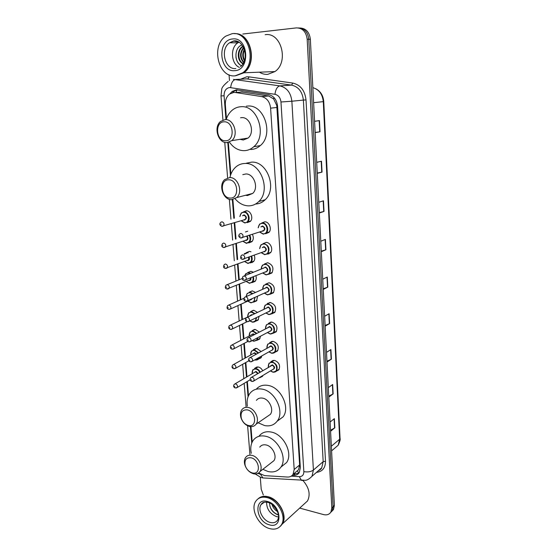 <?xml version="1.0" encoding="UTF-8"?>
<svg xmlns="http://www.w3.org/2000/svg" width="557" height="557" viewBox="0 0 557 557"><rect width="100%" height="100%" fill="white"/><g stroke="black" fill="none" stroke-linecap="round" stroke-linejoin="round"><path stroke-width="0.84" d="M261.804 222.953L264.833 221.804C269.282 221.742 272.171 229.282 268.906 232.408L265.661 233.731M263.092 243.639L266.267 242.399C270.625 242.42 273.522 249.724 270.403 252.822L267.082 254.173M264.373 264.046L267.68 262.723C272.707 264.652 274.107 268.07 271.872 272.972L268.585 274.343M265.703 284.105L269.073 282.768C274.016 284.697 275.43 288.06 273.32 292.85L270.152 294.249M269.915 302.528L267.026 303.899L270.451 302.548C275.311 304.484 276.738 307.791 274.74 312.477L271.691 313.89M271.022 322.05L268.335 323.429L271.809 322.071C276.585 324.007 278.027 327.265 276.133 331.847L273.209 333.274M272.129 341.323L269.63 342.694L273.153 341.344C277.852 343.279 279.301 346.489 277.511 350.973L274.685 352.4M270.667 362.078L274.476 360.358C279.099 362.301 280.561 365.462 278.862 369.848L276.14 371.282M252.405 234.372C253.734 237.191 253.574 239.628 251.924 241.682L248.826 242.908M246.382 252.606L249.466 251.395L250.984 251.778M254.215 255.231C255.162 257.766 254.925 259.917 253.505 261.672L250.337 262.925M247.809 272.526L250.97 271.294L253.407 272.241M255.935 275.819C256.554 278.047 256.262 279.913 255.057 281.403L251.889 282.678M252.119 290.914L249.23 292.181L252.446 290.935L255.503 292.439M257.564 296.185L256.582 300.884L253.532 302.186M243.569 211.862L246.41 210.79C250.831 210.678 253.658 218.393 250.316 221.421L247.301 222.626M253.338 310.298L250.636 311.579L253.908 310.326L257.438 312.373M259.109 316.299L258.086 320.122L255.141 321.438M254.549 329.431L252.029 330.712L255.35 329.459L259.263 332.056M260.551 336.184L259.562 339.109L256.721 340.438M253.157 349.956L256.777 348.348L260.982 351.488M261.867 355.867L261.017 357.859L258.274 359.195M254.493 368.664L258.183 366.993C260.091 367.39 261.574 368.616 262.632 370.67M262.988 375.411L262.451 376.372L259.799 377.716M268.578 253.602L268.558 254.006M296.129 471.779L298.545 469.76L299.638 464.963L276.766 105.475L273.64 98.944L268.648 95.985L240.979 91.905M258.636 472.963L264.554 475.615L287.433 477.036C289.905 477.147 291.784 476.242 293.079 474.334L294.193 469.474L270.605 108.155C269.79 101.729 266.789 97.865 261.609 96.577L235.43 92.511L233.773 92.434L229.505 94.098C226.504 96.646 225.119 100.246 225.355 104.89L226.448 118.711M228.342 142.453L230.87 174.306M232.889 199.629L234.358 218.149M234.72 222.682L236.015 238.96M236.37 243.437L237.644 259.499M237.999 263.907L239.252 279.732M239.607 284.133L240.84 299.673M241.195 304.115L242.406 319.342M242.761 323.826L243.945 338.753M244.307 343.286L245.47 357.907M245.832 362.489L246.974 376.811M247.343 381.448L248.485 395.783M250.935 426.648L252.168 442.105M245.47 231.956L247.712 231.225M292.362 475.246L293.581 475.323C296.059 475.42 297.946 474.515 299.248 472.594L300.348 467.789L277.553 106.095C276.752 99.703 273.766 95.874 268.592 94.599L236.328 89.837L232.144 91.459L230.027 93.715M232.554 92.615L233.919 91.327L237.212 89.83M242.775 34.033L296.359 27.899C302.542 27.954 306.141 31.721 307.172 39.192L331.812 507.928L330.9 512.064C329.284 514.529 326.806 515.357 323.471 514.564L299.694 508.095M263.322 494.978L261.205 489.199L260.279 477.258M229.498 80.556L229.045 74.77M298.482 27.934C304.401 28.289 307.833 32.055 308.766 39.234L333.107 506.661L332.195 510.79L330.586 512.537L332.195 510.79L333.107 506.661L308.766 39.234C307.833 32.055 304.401 28.289 298.482 27.934M297.494 470.992L298.754 473.262L293.448 474.021M300.098 28.01C306.002 28.365 309.42 32.118 310.353 39.269L334.395 505.401L333.483 509.523L331.881 511.263M326.959 361.242L331.394 359.174L327.001 362.064M326.499 352.365L330.914 349.552L331.394 359.174M328.762 396.173L333.135 393.903L328.811 397.085M328.317 387.616L332.661 384.511L333.135 393.903M330.517 430.269L334.827 427.818L330.573 431.271M330.092 422.025L334.367 418.648L334.827 427.818M321.285 251.179L325.922 249.759L321.312 251.694M320.769 241.244L325.406 239.399L325.922 249.759M319.293 212.614L324.007 211.43L319.314 213.018M318.764 202.295L323.478 200.812L324.007 211.43M317.253 173.053L322.043 172.12L317.267 173.331M316.703 162.331L321.493 161.224L322.043 172.12M315.158 132.455L320.024 131.786L315.165 132.608M314.587 121.315L319.467 120.604L320.024 131.786M325.114 325.462L329.619 323.596L325.149 326.186M324.64 316.244L329.124 313.737L329.619 323.596M323.22 288.784L327.795 287.134L323.255 289.403M322.726 279.21L327.286 277.031L327.795 287.134M235.11 33.664C251.047 32.967 257.731 63.38 243.896 72.8L235.618 75.78M265.146 34.708C281.278 31.86 289.187 62.147 274.914 71.575L267.743 74.366C264.812 74.568 262.041 73.844 259.43 72.187M234.462 33.657C250.58 32.424 257.696 63.261 243.667 72.807L235.388 75.794M235.249 75.801C218.421 78.147 210.546 45.709 225.801 36.128L232.06 33.705C248.721 30.663 257.285 62.857 242.622 72.849L235.249 75.801M243.054 46.503L242.894 46.607C237.268 50.06 237.748 60.985 243.158 63.477M243.047 63.658L241.473 62.739C237.024 59.404 237.205 49.754 242.323 46.6L242.894 46.607M242.908 46.252L242.323 46.6M243.736 47.825C240.213 52.852 240.227 57.656 243.792 62.238M243.555 47.436C239.531 52.755 239.545 57.81 243.618 62.607M244.523 49.907C242.908 53.409 242.915 56.849 244.551 60.212M244.321 49.281C242.239 53.235 242.253 57.086 244.356 60.824M245.164 52.964L245.164 57.218M242.796 64.062L241.473 62.739M239.399 67.418C231.099 63.937 229.95 47.846 237.748 42.882L238.925 42.172M241.996 44.929C233.933 47.456 234.107 62.878 241.557 65.684M235.91 56.925C236.37 60.121 237.623 62.635 239.67 64.459M225.592 140.775C216.088 141.471 214.431 121.823 224.067 121.83C233.738 120.987 235.277 141.046 225.592 140.775M226.943 142.627C218.163 143.351 213.234 127.08 220.572 121.447L225.105 119.616C233.829 118.683 238.96 134.905 231.789 140.643L226.943 142.627M240.018 139.341L243.298 140.009L248.074 138.066C255.176 132.475 250.225 116.719 241.627 117.638L240.561 117.771M226.191 119.483C227.458 115.584 229.498 112.458 232.311 110.112C234.852 108.058 237.686 106.93 240.812 106.742C257.647 104.744 267.576 135.63 253.776 146.721C250.915 149.269 247.684 150.592 244.091 150.675C238.292 150.578 233.418 147.758 229.491 142.216M246.25 106.199L247.545 106.067C264.276 104.082 274.058 134.599 260.321 145.572C257.473 148.092 254.264 149.401 250.692 149.492M230.194 198.062C220.823 198.285 219.228 179.34 228.725 179.814C238.257 179.458 239.74 198.786 230.194 198.062M231.51 199.726C223.225 199.991 218.177 185.182 224.68 179.598L229.735 177.558C237.971 177.098 243.207 191.873 236.843 197.547L231.51 199.726M245.56 195.27L247.44 195.556L252.711 193.411C259.012 187.869 253.943 173.512 245.832 173.979L242.775 174.654M229.944 177.509C230.856 173.304 232.715 169.892 235.507 167.274C238.257 164.795 241.432 163.528 245.045 163.466C260.934 162.379 271.071 190.529 258.824 201.502C255.802 204.475 252.258 205.93 248.213 205.853C243.228 205.582 238.869 203.242 235.151 198.835M246.347 163.201L251.611 162.136C267.395 161.043 277.4 188.851 265.209 199.726C262.438 202.442 259.214 203.883 255.531 204.036M248.464 425.499L248.387 425.478C245.003 424.483 242.65 422.074 241.32 418.258C240.283 412.472 242.246 409.673 247.211 409.855C256.171 411.303 257.431 427.832 248.464 425.499M249.64 426.481L249.543 426.46C245.435 425.242 242.573 422.317 240.958 417.687C240.081 414.519 240.38 411.853 241.856 409.701C243.374 407.752 245.456 407.007 248.123 407.473C254.828 408.476 259.987 419.275 256.088 424.176C254.535 426.23 252.384 426.996 249.64 426.481M267.026 416.664L270.333 414.394C274.204 409.562 269.184 399.049 262.57 398.123C259.945 397.698 257.884 398.443 256.373 400.358M247.371 406.15C246.577 401.082 247.426 396.828 249.905 393.395C252.829 389.733 256.819 388.299 261.894 389.085C274.852 390.77 284.857 411.414 277.33 420.96C274.26 425.04 270.02 426.578 264.617 425.569L258.135 422.77M256.248 389.211C259.158 385.91 263.008 384.629 267.799 385.367C280.679 386.997 290.573 407.411 283.067 416.894L277.108 421.266M252.279 472.914C248.826 471.786 246.452 469.286 245.171 465.415C244.286 459.915 246.25 457.374 251.061 457.791C259.451 459.434 261.31 474.648 252.975 473.046L252.279 472.914M253.421 473.763C249.223 472.392 246.347 469.356 244.795 464.663C244.063 461.83 244.321 459.448 245.574 457.527C247.057 455.515 249.181 454.804 251.952 455.382C258.413 456.622 263.496 466.85 259.98 471.556C258.65 473.436 256.749 474.23 254.27 473.93L253.421 473.763M271.189 462.811L273.891 460.709C277.393 456.065 272.436 446.101 266.065 444.952C263.336 444.409 261.233 445.134 259.757 447.111M251.304 453.314C250.197 448.19 250.824 443.88 253.177 440.385C256.046 436.591 260.126 435.198 265.411 436.208C277.894 438.345 287.76 457.917 280.951 467.086C277.95 471.271 273.647 472.754 268.049 471.514L262.848 469.314M259.005 436.228C261.867 432.455 265.926 431.062 271.182 432.037C283.59 434.112 293.351 453.468 286.563 462.582L281.396 466.724M258.539 498.424C261.101 496.329 264.331 495.772 268.223 496.747C279.106 499.19 287.906 515.998 282.406 523.907L280.714 525.94M258.023 498.877C260.133 496.935 262.841 496.155 266.128 496.531L268.028 496.907C274.977 499.211 279.92 504.196 282.865 511.869C284.362 516.673 284.154 520.746 282.225 524.074L280.192 526.4M269.518 528.572C258.511 525.745 250.121 508.959 255.809 501.203C258.351 497.617 262.138 496.433 267.172 497.631C278.068 500.082 286.89 516.924 281.389 524.84C278.751 528.725 274.789 529.965 269.518 528.572M278.528 516.959L276.537 516.624C269.929 513.819 266.608 508.98 266.58 502.108M273.104 505.31L277.024 510.421M272.136 504.517C273 507.726 274.803 510.08 277.546 511.57M269.553 502.964C269.769 508.402 272.331 512.28 277.24 514.584L278.451 514.919M281.779 524.485L281.027 525.39M303.105 480.663C309.163 487.8 310.632 494.553 307.527 500.931L303.92 504.231M271.865 504.315L272.958 506.807M269.901 506.299C271.698 510.79 274.545 513.624 278.43 514.8M242.664 91.975L235.43 92.511M277.497 105.44L276.766 105.475M273.64 98.944L273.967 97.531M300.279 466.627L299.61 466.501M236.189 92.26L236.934 89.823M268.648 95.985L261.609 96.577M277.031 107.466L270.605 108.155M299.638 464.963L294.193 469.474M291.227 476.158L299.29 476.653C302.291 476.59 303.816 474.919 303.844 471.633L280.972 102.001C280.443 97.719 278.437 95.156 274.963 94.307L229.595 87.519C225.898 88.264 224.06 91.021 224.074 95.776L225.968 119.511M228.196 81.385C223.789 85.019 221.63 87.728 221.721 89.517L221.011 95.943L224.074 95.776M257.919 473.401L260.439 474.272M264.895 478.059L262.883 477.934L260.634 474.383M240.589 79.212L246.716 76.796L249.118 76.873L292.766 83.07C300.481 84.873 304.902 90.485 306.016 99.891L325.504 461.266C325.448 467.95 322.447 471.647 316.494 472.364M307.172 39.192L310.353 39.269M331.812 507.928L334.395 505.401M233.446 79.386L279.858 85.896L291.59 85.11L245.797 78.767M274.963 94.307C275.618 89.364 277.247 86.565 279.858 85.896C286.82 87.56 290.824 92.664 291.868 101.221L303.37 100.079C302.374 91.717 298.448 86.725 291.59 85.11L292.766 83.07M230.682 87.567C231.246 82.777 232.889 80.076 235.611 79.463L247.935 78.843L249.118 76.873M280.972 102.001L291.868 101.221L313.41 470.059L323.171 461.642L303.37 100.079L306.016 99.891M303.844 471.633C307.722 472.329 310.917 471.807 313.41 470.059L311.983 476.298L321.737 467.789L323.171 461.642L325.504 461.266M318.298 470.79L321.737 467.789C321.417 468.778 320.24 469.802 318.207 470.874M227.799 142.557L230.438 175.601M232.353 199.698L233.836 218.302M234.198 222.835L235.5 239.134M235.855 243.611L237.136 259.687M237.484 264.102L238.751 279.941M239.099 284.349L240.339 299.896M240.694 304.338L241.905 319.586M242.267 324.07L243.458 339.011M243.82 343.544L244.983 358.179M245.352 362.767L246.493 377.096M246.862 381.733L248.06 396.8M250.434 426.606L251.75 443.073M303.495 480.531L301.511 480.426L299.29 476.653M246.034 210.79L246.069 211.2M295.015 474.111L293.581 475.323M252.084 262.25L252.119 262.646M313.626 102.69L323.756 101.583L340.048 438.477L339.666 439.208L323.29 101.659C322.496 94.168 319.015 89.496 312.846 87.651M334.757 448.155L338.183 445.224L339.666 439.208L331.345 446.234M327.523 287.245L327.015 277.163M325.65 249.856L325.128 239.51M323.728 211.514L323.192 200.896M321.758 172.183L321.208 161.293M319.732 131.828L319.175 120.646M329.347 323.721L328.853 313.883M331.13 359.314L330.649 349.719M332.87 394.064L332.404 384.699M334.576 427.985L334.116 418.85M235.869 68.518C224.924 70.126 219.723 49.037 229.595 42.764L233.801 41.127L239.19 42.325M234.859 70.642C219.319 72.737 216.645 40.118 232.464 38.983C248.45 36.456 250.803 70.217 234.859 70.642M263.656 502.428L261.073 504.6C261.971 503.632 262.013 501.599 267.792 502.337C271.28 503.159 274.357 505.853 277.024 510.421C279.684 517.077 278.27 517.899 277.727 519.987C276.021 522.48 273.459 523.281 270.054 522.403C262.897 520.607 257.383 509.676 261.073 504.6L264.303 502.198M269.226 524.771C255.475 521.31 253.505 497.213 267.464 501.502C281.563 504.83 283.283 529.533 269.226 524.771M239.9 216.506L241.32 212.934L244.077 211.841C248.234 211.744 250.894 219.005 247.761 221.853L244.927 222.988M241.265 220.69L244.683 222.682C250.239 223.197 249.432 212.231 243.889 212.28C241.62 212.405 240.318 213.811 239.997 216.478M242.532 215.726L244.091 214.884C246.995 216.736 247.127 218.469 244.488 220.085L243.785 219.924M243.994 219.75L245.372 219.333C246.34 217.411 245.853 216.074 243.903 215.322L242.998 215.587M244.363 219.799L221.749 226.316C219.535 225.139 219.249 223.782 220.878 222.257L222.006 221.804C224.005 222.591 224.513 223.984 223.538 225.968L221.992 226.358M221.066 224.854L221.004 224.081L221.066 224.854M244.836 222.981L241.167 220.718M249.794 235.249C251.082 237.923 250.949 240.241 249.383 242.198L246.479 243.353M242.949 241.188L246.243 243.061C249.905 242.358 250.922 239.809 249.285 235.423M247.162 236.133C248.499 238.466 248.13 239.921 246.048 240.499L245.4 240.346M245.665 240.192L246.96 239.754C247.74 238.626 247.628 237.484 246.612 236.314M245.922 240.227L223.496 247.503C221.547 246.918 221.254 245.581 222.619 243.506L223.782 243.047C225.745 243.834 226.26 245.198 225.334 247.141L223.865 247.559M222.856 246.097L222.793 245.338L222.856 246.097M252.335 241.174L246.361 243.332L242.859 241.216M244.279 253.741L247.183 252.6L248.192 252.801M251.639 256.192C252.537 258.587 252.321 260.62 250.977 262.277L248.011 263.447M244.607 261.4L247.774 263.169C251.137 262.723 252.258 260.46 251.151 256.373M249.202 257.104C249.856 259.2 249.32 260.384 247.58 260.641L246.981 260.502M247.301 260.363L248.519 259.896L248.714 257.292M247.461 260.377L225.223 268.397C223.357 267.882 223.065 266.566 224.346 264.464L225.536 263.99C227.458 264.777 227.987 266.121 227.11 268.021L225.71 268.46M224.617 267.047L224.555 266.295L224.617 267.047M268.975 253.449L268.954 253.867M253.915 261.142L247.886 263.433L244.523 261.435M247.002 253.038L244.133 254.291M244.718 275.764L245.741 273.731L248.707 272.575L250.768 273.313M253.386 276.871C253.957 278.96 253.679 280.7 252.551 282.093L249.522 283.283L246.187 281.396M246.264 281.362L249.285 283.012C252.349 282.775 253.553 280.791 252.906 277.073M250.19 273.543L248.526 273.014C246.73 272.958 245.512 273.856 244.878 275.701M250.977 277.866C251.13 279.565 250.504 280.45 249.097 280.519L248.575 280.401M248.923 280.255L226.929 289.006C225.139 288.547 224.847 287.252 226.051 285.128L227.263 284.655C229.157 285.442 229.686 286.758 228.857 288.61L227.528 289.076M226.351 287.711L226.288 286.966L226.351 287.711M248.909 280.262L250.065 279.781L250.49 278.068M246.097 296.616L247.183 293.455L250.204 292.286L252.948 293.574M255.036 297.327L254.096 301.65L251.012 302.855L247.837 301.1M247.914 301.065L250.775 302.597C253.532 302.521 254.793 300.836 254.556 297.542M252.432 293.804L250.023 292.731C247.747 292.71 246.473 293.992 246.194 296.575M252.495 298.475L250.17 300.042M251.931 298.733L251.583 299.401L230.584 308.926L228.614 309.337C226.887 308.891 226.595 307.617 227.729 305.508L228.969 305.034C230.828 305.814 231.364 307.116 230.584 308.926L229.324 309.407M228.064 308.091L228.001 307.36L228.064 308.091M247.656 316.808L248.617 312.916L251.687 311.739L254.932 313.584M256.589 317.532L255.614 320.964L252.481 322.169M249.884 320.825L252.251 321.925C254.695 321.974 255.976 320.588 256.095 317.775M254.452 313.821L251.506 312.185C248.902 312.205 247.642 313.737 247.733 316.78M249.94 315.715L251.694 314.628L252.356 314.83M251.75 315.123L230.417 325.121M247.141 321.681L232.276 328.971L230.278 329.389C228.53 328.658 228.238 327.398 229.393 325.615L230.654 325.135C232.478 325.922 233.021 327.196 232.276 328.971L231.092 329.459M229.756 328.191L229.693 327.474L229.756 328.191M267.785 303.203L268.175 303.356M258.49 319.537L255.614 320.964C255.113 321.765 254.027 322.169 252.356 322.155L249.808 320.867M253.317 319.14L252.648 319.474M249.167 336.045L250.03 332.125L253.15 330.942L256.791 333.344M258.03 337.514L257.111 340.028L253.936 341.232M252.321 340.536L253.707 341.002C255.816 341.142 257.083 340.069 257.501 337.793M256.331 333.58L252.975 331.387C250.316 331.38 249.07 332.919 249.23 336.017M251.388 334.896L253.157 333.796L254.521 334.527M254.048 334.771L252.982 334.249L251.722 334.722L231.99 344.95M247.837 341.427L233.947 348.745L231.921 349.176C230.215 348.459 229.923 347.22 231.037 345.444L232.311 344.964C234.107 345.751 234.65 347.011 233.947 348.745L232.84 349.239M231.42 348.028L231.364 347.31L231.42 348.028M253.783 341.211L252.203 340.599M250.657 355.032L251.43 351.077L254.598 349.893L258.545 352.846M259.311 357.316L258.587 358.847L255.371 360.059M254.946 359.794L255.141 359.829C256.861 360.024 258.051 359.293 258.713 357.657M258.107 353.096L254.417 350.346C251.715 350.304 250.483 351.857 250.72 354.997M252.815 353.834L254.598 352.72L256.408 354.043M255.962 354.294L254.424 353.173L253.15 353.646L233.543 364.515M248.888 360.776L235.597 368.254L233.543 368.692C231.879 368.003 231.587 366.771 232.652 365.009L233.947 364.529C235.715 365.315 236.265 366.562 235.597 368.254L234.56 368.755M233.07 367.592L233.007 366.889L233.07 367.592M255.21 360.024L254.744 359.906M252.133 373.761L252.822 369.778L256.018 368.602C257.828 368.985 259.228 370.154 260.223 372.104M260.3 377.033L262.848 375.738M258.176 378.321L259.29 377.646M259.785 372.368C258.859 370.523 257.55 369.423 255.844 369.054C253.101 368.992 251.882 370.551 252.189 373.733M254.236 372.529L256.025 371.401L258.114 373.364M257.668 373.629L255.851 371.853L254.563 372.334L235.082 383.822M250.156 379.763L237.226 387.505L235.138 387.957C233.432 387.059 233.132 385.848 234.253 384.309L235.562 383.836C237.303 384.622 237.853 385.848 237.226 387.505L236.252 388.006M234.692 386.899L234.629 386.203L234.692 386.899M263.252 234.142L259.597 231.963M258.218 227.785L259.59 224.116L262.556 222.918C266.74 222.863 269.463 229.957 266.385 232.903L263.343 234.149M259.701 231.928L263.113 233.843C268.815 234.413 268.056 223.364 262.368 223.357C259.959 223.489 258.608 224.951 258.323 227.75M260.885 226.915L262.556 225.989C265.522 227.876 265.647 229.623 262.925 231.232L262.25 231.071M262.493 230.904L263.9 230.431C264.847 228.502 264.338 227.172 262.375 226.427L261.337 226.769M262.8 230.946L240.666 237.985C238.48 236.92 238.166 235.562 239.733 233.926L240.951 233.432C242.956 234.212 243.493 235.597 242.539 237.595L240.937 238.027M239.963 235.75L240.025 236.53L239.963 235.75M261.129 252.634L264.672 254.653L261.184 252.613M259.694 248.589L260.968 244.815L264.011 243.59C268.822 245.414 270.124 248.687 267.903 253.407L264.791 254.667M261.289 252.579L264.554 254.382C270.229 255.043 269.484 244.14 263.83 244.036C261.33 244.147 259.987 245.651 259.799 248.547M262.277 247.642L264.011 246.626C266.956 248.54 267.082 250.267 264.373 251.799L263.753 251.653M264.06 251.499L265.376 251.005C266.274 249.125 265.759 247.809 263.83 247.071L262.674 247.496M264.255 251.527L242.309 259.339C240.401 258.859 240.088 257.529 241.369 255.35L242.615 254.841C244.586 255.621 245.122 256.986 244.231 258.928L242.699 259.402M241.634 257.181L241.696 257.947L241.634 257.181M262.709 273.014L266.093 274.9L262.765 272.993M261.17 269.094L262.34 265.229L265.445 263.983C270.173 265.807 271.489 269.024 269.393 273.633L266.211 274.914M262.855 272.951L265.981 274.636C271.621 275.388 270.89 264.631 265.264 264.436C262.688 264.526 261.351 266.065 261.261 269.059M263.656 268.084L265.445 266.991C268.377 268.927 268.495 270.625 265.807 272.095L265.243 271.962M265.605 271.816L266.838 271.308C267.68 269.463 267.158 268.175 265.264 267.437M265.592 271.823L243.924 280.401C242.128 279.997 241.815 278.688 242.984 276.467L244.251 275.959C246.194 276.732 246.737 278.068 245.895 279.976L244.439 280.463M243.284 278.305L243.346 279.057L243.284 278.305M262.625 289.278L263.698 285.365L266.859 284.105C271.51 285.929 272.839 289.097 270.855 293.602L267.618 294.89L264.345 293.114M264.436 293.073L267.395 294.625C273 295.461 272.276 284.85 266.685 284.557C264.046 284.62 262.723 286.18 262.709 289.236M265.048 288.199L266.859 287.085C269.776 289.041 269.894 290.719 267.214 292.119L266.768 292.021M246.159 301.24L247.531 300.724L245.526 301.17C243.778 300.78 243.458 299.485 244.579 297.292L245.874 296.777C247.774 297.549 248.325 298.865 247.531 300.724L268.272 291.339C269.073 289.536 268.544 288.268 266.685 287.53L245.755 296.77M244.913 299.137L244.969 299.882L244.913 299.137M268.871 314.587L265.905 312.957M264.067 309.184L265.041 305.229L268.258 303.962C272.826 305.786 274.169 308.898 272.289 313.306L269.01 314.608M265.988 312.923L268.78 314.35C274.357 315.269 273.647 304.797 268.084 304.414C265.39 304.456 264.074 306.03 264.15 309.142M266.434 308.042L268.258 306.907C271.155 308.884 271.273 310.541 268.606 311.871L268.265 311.802M247.851 321.723L249.139 321.194L247.099 321.647C245.4 321.271 245.087 319.997 246.152 317.824L247.468 317.302C249.341 318.082 249.898 319.377 249.139 321.194L269.685 311.105C270.444 309.344 269.908 308.091 268.077 307.36L247.245 317.295M246.521 319.676L246.577 320.414L246.521 319.676M270.236 334.033L267.444 332.536M265.494 328.811L266.371 324.828L269.637 323.554C274.128 325.379 275.485 328.449 273.703 332.759L270.375 334.054M267.513 332.494L270.152 333.817C275.701 334.813 274.991 324.48 269.463 324.007C266.712 324.021 265.417 325.608 265.571 328.776M267.792 327.613L269.637 326.465C272.512 328.47 272.631 330.099 269.978 331.366L269.734 331.324M249.522 341.921L250.727 341.385L248.659 341.852C246.793 341.023 246.479 339.77 247.705 338.071L249.042 337.556C250.88 338.336 251.444 339.61 250.727 341.385L271.078 330.607C271.795 328.888 271.252 327.655 269.456 326.924L248.728 337.542M248.102 339.937L248.157 340.661L248.102 339.937M271.579 353.229L268.954 351.843M266.907 348.181L267.687 344.163L271.001 342.889C275.416 344.72 276.78 347.742 275.095 351.954L271.725 353.256M269.024 351.808L271.503 353.027C277.024 354.106 276.328 343.906 270.827 343.349C268.021 343.328 266.74 344.929 266.977 348.146M269.142 346.934L270.994 345.772C273.856 347.791 273.974 349.406 271.336 350.611L271.182 350.583M271.531 350.388L272.457 349.859C273.132 348.174 272.589 346.969 270.82 346.231L250.19 357.517M271.517 350.395L252.293 361.298L250.19 361.778C248.38 360.992 248.067 359.745 249.244 358.047L250.594 357.524C252.405 358.311 252.969 359.564 252.293 361.298L251.165 361.841M249.661 359.919L249.717 360.637L249.661 359.919M272.902 372.173L270.444 370.899M268.307 367.293L268.996 363.241L272.338 361.973C276.69 363.805 278.061 366.784 276.467 370.906L273.062 372.201M270.507 370.858L272.839 371.985C278.326 373.141 277.644 363.073 272.171 362.433C269.316 362.384 268.056 363.993 268.37 367.251M270.472 365.998L272.338 364.828C275.186 366.861 275.297 368.456 272.672 369.604L272.61 369.59M272.951 369.382L273.807 368.866C274.448 367.216 273.905 366.026 272.164 365.288L251.632 377.221M272.937 369.388L253.832 380.946L251.708 381.434C249.961 380.542 249.647 379.317 250.761 377.743L252.126 377.228C253.908 378.015 254.472 379.254 253.832 380.946L252.787 381.489M251.2 379.63L251.256 380.34L251.2 379.63M298.545 469.76L293.079 474.334M254.779 368.247L256.958 366.979M253.414 349.601L255.754 348.32M270.911 361.709L273.229 360.351M233.919 91.327L232.144 91.459M255.301 474L260.996 477.502L262.883 477.934L305.417 480.315C307.276 480.176 309.469 478.839 311.983 476.298M330.9 512.064L333.483 509.523M221.011 95.943L222.953 120.04M224.756 142.348L227.618 177.864M229.352 199.357L230.946 219.159M231.315 223.712L232.638 240.088M233 244.586L234.302 260.739M234.664 265.174L235.945 281.083M236.3 285.511L237.56 301.135M237.923 305.598L239.155 320.909M239.517 325.42L240.728 340.418M241.097 344.978L242.281 359.676M242.657 364.278L243.813 378.669M244.189 383.334L246.097 406.972M247.614 425.778L249.919 454.331M340.048 438.477C340.564 439.132 339.937 441.388 338.183 445.224L331.582 450.871M315.91 88.807C320.637 91.383 323.248 95.644 323.756 101.583M237.748 42.882L229.595 42.764L233.432 41.016C243.353 38.607 250.246 59.258 240.547 66.659M242.622 72.849L243.667 72.807M243.896 72.8L274.914 71.575M253.776 146.721L260.321 145.572M231.789 140.643L248.074 138.066M258.824 201.502L265.209 199.726M236.843 197.547L252.711 193.411M248.387 425.478L249.543 426.46M241.32 418.258L240.958 417.687M277.33 420.96L283.067 416.894M256.088 424.176L270.333 414.394M245.171 465.415L244.795 464.663M280.951 467.086L286.563 462.582M259.98 471.556L273.891 460.709M252.975 473.046L254.27 473.93M281.389 524.84L282.225 524.074M282.406 523.907L307.527 500.931M250.734 220.934L244.815 222.967L241.104 220.739M241.32 212.934L239.83 216.527M242.796 241.237L246.361 243.332M244.46 261.456L247.886 263.433M255.461 280.86L249.397 283.269L246.124 281.417M227.221 284.648L242.191 278.535M245.741 273.731L244.662 275.785M256.986 300.32L250.887 302.841L247.774 301.128M228.83 305.02L243.889 298.315M247.183 293.455L246.034 296.644M248.617 312.916L247.593 316.842M249.745 320.895L252.356 322.155M259.966 338.51L253.804 341.225L252.154 340.626M250.03 332.125L249.097 336.087M261.414 357.239L258.587 358.847C258.086 359.704 256.972 360.107 255.231 360.052L254.709 359.926M251.43 351.077L250.594 355.067M254.862 368.588L257.689 366.938M252.822 369.778L252.063 373.803M259.59 224.116L258.156 227.806M259.534 231.984L263.231 234.128L269.316 231.907M260.968 244.815L259.632 248.61M264.672 254.653L270.813 252.3M262.34 265.229L261.101 269.122M244.245 275.952L264.011 267.945M266.093 274.9L272.282 272.422M263.698 285.365L262.556 289.306M264.283 293.142L267.499 294.883L273.724 292.286M265.041 305.229L263.997 309.212M265.842 312.992L268.878 314.594L275.144 311.885M266.371 324.828L265.424 328.846M267.381 332.564L270.249 334.047L276.537 331.241M267.687 344.163L266.838 348.222M268.892 351.878L271.593 353.249C273.424 353.284 274.587 352.853 275.095 351.954L277.908 350.339M268.996 363.241L268.237 367.335M270.389 370.934L272.93 372.201C274.831 372.243 276.007 371.811 276.467 370.906L279.252 369.2"/></g></svg>
